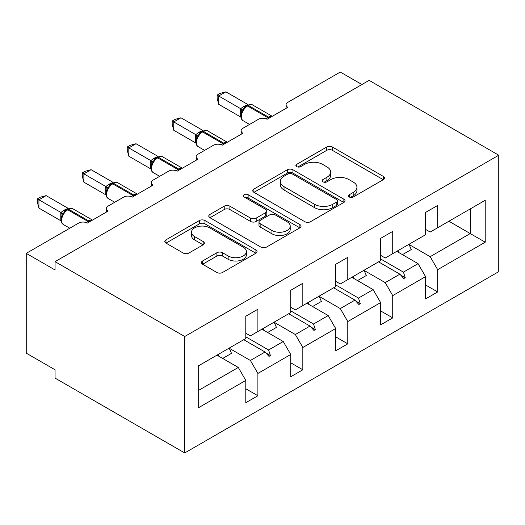 <?xml version="1.0" encoding="UTF-8"?>
<svg xmlns="http://www.w3.org/2000/svg" width="525" height="525" viewBox="0 0 525 525"><rect width="100%" height="100%" fill="white"/><g stroke="black" fill="none" stroke-linecap="round" stroke-linejoin="round"><path stroke-width="0.79" d="M349.302 197.013A2.802 1.614 0 0 0 353.259 197.013L383.309 179.662A3.997 2.31 0 0 0 384.477 178.027A3.997 2.31 0 0 0 383.309 176.4L332.404 147.007A3.997 2.31 0 0 0 326.747 147.007L296.704 164.358A2.802 1.614 0 0 0 295.883 165.5A2.802 1.614 0 0 0 296.704 166.642A2.802 1.614 0 0 0 300.661 166.642L304.546 164.397A12.797 7.389 0 0 1 322.645 164.397L326.891 166.845A12.797 7.389 0 0 1 330.638 172.069A12.797 7.389 0 0 1 326.891 177.293L323 179.537A2.802 1.614 0 0 0 322.179 180.685A2.802 1.614 0 0 0 323 181.827A2.802 1.614 0 0 0 326.963 181.827L330.848 179.583A12.797 7.389 0 0 1 348.948 179.583L353.194 182.031A12.797 7.389 0 0 1 356.941 187.254A12.797 7.389 0 0 1 353.194 192.478L349.302 194.723A2.802 1.614 0 0 0 348.482 195.864A2.802 1.614 0 0 0 349.302 197.013L349.302 194.723M202.598 260.971A3.997 2.31 0 0 0 201.429 262.605A3.997 2.31 0 0 0 202.598 264.239L216.884 272.482A3.997 2.31 0 0 0 222.534 272.482L255.905 253.214A3.997 2.31 0 0 0 257.079 251.587A3.997 2.31 0 0 0 255.905 249.952L205.006 220.559A3.997 2.31 0 0 0 199.349 220.559L165.979 239.827A3.997 2.31 0 0 0 164.804 241.461A3.997 2.31 0 0 0 165.979 243.095L183.232 253.05A3.997 2.31 0 0 0 188.882 253.05L203.168 244.808A3.997 2.31 0 0 0 204.337 243.173A3.997 2.31 0 0 0 203.168 241.539L194.611 236.604A10.697 6.175 0 0 1 191.481 232.234A10.697 6.175 0 0 1 198.082 226.531A10.697 6.175 0 0 1 209.738 227.87L243.252 247.216A10.697 6.175 0 0 1 246.389 251.587A10.697 6.175 0 0 1 239.781 257.289A10.697 6.175 0 0 1 228.126 255.951L222.534 252.728A3.997 2.31 0 0 0 216.884 252.728L202.598 260.971L202.598 264.239M498.75 155.21L184.708 336.518L184.708 452.957L498.75 271.648L498.75 155.21L369.101 80.358L55.059 261.667L55.059 269.981L26.25 253.352L78.684 223.079A6.11 3.531 180 0 1 87.327 223.079L108.071 211.102A6.11 3.531 0 0 1 106.286 208.609A6.11 3.531 0 0 1 108.071 206.108L123.631 197.131A6.11 3.531 180 0 1 132.274 197.131L153.018 185.154A6.11 3.531 0 0 1 151.226 182.654A6.11 3.531 0 0 1 153.018 180.16L168.577 171.176A6.11 3.531 180 0 1 177.22 171.176L197.964 159.2A6.11 3.531 0 0 1 196.173 156.706A6.11 3.531 0 0 1 197.964 154.212L213.524 145.228A6.11 3.531 180 0 1 222.167 145.228L242.911 133.252A6.11 3.531 0 0 1 241.119 130.758A6.11 3.531 0 0 1 242.911 128.264L258.464 119.28A6.11 3.531 180 0 1 267.107 119.28L287.851 107.303A6.11 3.531 0 0 1 286.066 104.81A6.11 3.531 0 0 1 287.851 102.316L340.292 72.043L361.896 84.518M184.708 336.518L55.059 261.667M304.835 221.707A3.997 2.31 0 0 0 310.485 221.707L343.855 202.44A3.997 2.31 0 0 0 345.03 200.806A3.997 2.31 0 0 0 343.855 199.172L292.957 169.785A3.997 2.31 0 0 0 287.3 169.785L253.929 189.052A3.997 2.31 0 0 0 252.755 190.68A3.997 2.31 0 0 0 253.929 192.314L304.835 221.707M245.293 197.617A2.802 1.614 0 0 1 248.128 198.01L248.128 194.683L299.88 224.562A3.997 2.31 0 0 1 301.055 226.196A3.997 2.31 0 0 1 299.88 227.83L266.51 247.091A3.997 2.31 0 0 1 260.859 247.091L209.954 217.704L209.954 214.436A3.997 2.31 0 0 0 208.779 216.07A3.997 2.31 0 0 0 209.954 217.704M209.954 214.436L224.234 206.194A3.997 2.31 0 0 1 229.891 206.194L250.537 218.111A3.997 2.31 0 0 0 256.193 218.111L265.663 212.645A3.997 2.31 0 0 0 266.838 211.011A3.997 2.31 0 0 0 265.663 209.377L244.171 196.967A2.802 1.614 0 0 1 243.351 195.825A2.802 1.614 0 0 1 245.077 194.335A2.802 1.614 0 0 1 248.128 194.683M245.792 333.191L250.399 335.856L257.893 331.531L257.893 309.238L245.792 316.227L245.792 338.513L198.253 365.964L198.253 407.879L245.792 380.435L238.298 367.461L216.976 355.149M245.792 388.749L257.893 395.738L257.893 373.446L290.732 354.487L283.244 341.512L261.923 329.201M229.143 348.2L250.399 360.472L257.893 373.446M290.732 307.243L295.345 309.908L302.833 305.583L302.833 283.29L290.732 290.279L290.732 312.565L257.893 331.531M290.732 362.801L302.833 369.79L302.833 347.498L335.678 328.538L328.191 315.564L306.869 303.253M274.089 322.252L295.345 334.523L302.833 347.498M335.678 281.295L340.292 283.959L347.78 279.635L347.78 257.342L335.678 264.331L335.678 286.617L302.833 305.583M335.678 336.853L347.78 343.842L347.78 321.549L380.625 302.59L373.137 289.616L351.816 277.305M319.029 296.303L340.292 308.575L347.78 321.549M380.625 255.347L385.232 258.011L392.726 253.687L392.726 231.394L380.625 238.383L380.625 260.669L347.78 279.635M380.625 310.905L392.726 317.894L392.726 295.601L425.572 276.642L425.572 298.928L437.673 291.939L437.673 269.653L485.212 242.209L470.229 233.559L470.229 208.937L485.212 200.287L485.212 242.209M363.976 270.355L385.232 282.627L392.726 295.601M425.572 229.399L430.178 232.057L437.673 227.732L437.673 205.446L425.572 212.428L425.572 234.721L392.726 253.687M425.572 284.957L437.673 291.939M408.923 244.407L430.178 256.679L437.673 269.653M26.25 253.352L26.25 353.154L55.059 369.79L55.059 378.105L184.708 452.957M257.893 395.738L245.792 402.721L245.792 380.435M302.833 369.79L290.732 376.773L290.732 354.487M347.78 343.842L335.678 350.825L335.678 328.538M392.726 317.894L380.625 324.877L380.625 302.59M437.673 227.732L485.212 200.287M268.59 325.356L270.421 324.293M245.792 336.807L268.59 349.972L283.244 341.512M250.399 360.472L265.053 352.012L268.984 356.396L270.421 355.569L268.59 349.972M243.731 339.701L265.053 352.012M313.537 299.401L315.368 298.344M290.732 310.859L313.537 324.023L328.191 315.564M295.345 334.523L309.999 326.064L313.93 330.448L315.368 329.615L313.537 324.023M288.678 313.753L309.999 326.064M358.483 273.453L360.314 272.396M335.678 284.911L358.483 298.075L373.137 289.616M340.292 308.575L354.946 300.116L358.87 304.5L360.314 303.667L358.483 298.075M333.624 287.805L354.946 300.116M403.423 247.505L405.261 246.448M380.625 258.963L403.423 272.127L418.077 263.662L396.756 251.357M385.232 282.627L399.886 274.168L403.817 278.552L405.261 277.718L403.423 272.127M378.564 261.857L399.886 274.168M418.077 263.662L425.572 276.642M430.178 256.679L470.229 233.559L448.908 221.248M198.253 390.58L238.298 367.461M400.726 275.107L405.261 277.718M355.786 301.055L360.314 303.667M310.839 327.003L315.368 329.615M265.893 352.951L270.421 355.569M350.418 197.407L353.194 195.805A12.797 7.389 0 0 0 356.941 190.582L356.941 187.254M330.638 172.069L330.638 175.396A12.797 7.389 0 0 1 326.891 180.62L324.122 182.221M383.257 179.694L332.404 150.334A3.997 2.31 0 0 0 326.747 150.334L297.819 167.035M343.803 202.466L292.957 173.112A3.997 2.31 0 0 0 287.3 173.112L253.982 192.347M336.788 201.948A2.802 1.614 0 0 0 337.608 200.806A2.802 1.614 0 0 0 336.788 199.664L292.103 173.867A2.802 1.614 0 0 0 288.146 173.867L284.045 176.236A12.797 7.389 0 0 0 280.298 181.46A12.797 7.389 0 0 0 284.045 186.683L314.587 204.317A12.797 7.389 0 0 0 332.686 204.317L336.788 201.948L336.788 205.275A2.802 1.614 0 0 0 337.608 204.133L337.608 200.806M280.298 181.46L280.298 184.787A12.797 7.389 0 0 0 284.045 190.011L284.045 186.683M336.788 205.275L332.686 207.644A12.797 7.389 0 0 1 314.587 207.644L284.045 190.011M210.007 217.737L224.234 209.521L224.234 206.194M266.838 211.011L266.838 214.338A3.997 2.31 0 0 1 265.663 215.972L256.193 221.438A3.997 2.31 0 0 1 250.537 221.438L229.891 209.521A3.997 2.31 0 0 0 224.234 209.521M248.128 198.01L299.827 227.857M271.957 230.482A10.697 6.175 0 0 0 283.618 231.82A10.697 6.175 0 0 0 290.22 226.111A10.697 6.175 0 0 0 287.083 221.747L275.277 214.928A3.997 2.31 0 0 0 269.62 214.928L260.151 220.402A3.997 2.31 0 0 0 258.976 222.029A3.997 2.31 0 0 0 260.151 223.663L271.957 230.482L271.957 233.809A10.697 6.175 0 0 0 283.618 235.148A10.697 6.175 0 0 0 290.22 229.438L290.22 226.111M258.976 222.029L258.976 225.356A3.997 2.31 0 0 0 260.151 226.99L260.151 223.663M271.957 233.809L260.151 226.99M246.389 251.587L246.389 254.914A10.697 6.175 0 0 1 239.781 260.617A10.697 6.175 0 0 1 228.126 259.278L222.534 256.056A3.997 2.31 0 0 0 216.884 256.056L202.65 264.265M191.481 232.234L191.481 235.561A10.697 6.175 0 0 0 194.611 239.932L194.611 236.604M203.109 244.84L194.611 239.932M255.852 253.247L205.006 223.886A3.997 2.31 0 0 0 199.349 223.886L166.031 243.127M218.708 104.311L217.127 98.405L217.127 95.078L218.708 95.996L225.907 91.836L247.905 104.534L243.442 106.614L240.699 108.695L218.708 95.996L218.708 104.311L240.575 116.937L240.575 108.616M247.439 105.413C249.893 104.298 251.692 104.186 252.833 105.085A8.761 5.06 120 0 0 248.456 105.518A2.034 1.175 -120 0 0 247.439 105.413L243.994 108.071L243.095 110.243L241.671 111.832C240.214 116.327 240.732 119.3 243.213 120.757L249.559 124.425M243.095 110.243L240.699 108.695M217.127 95.078L220.001 93.417L225.907 91.836M397.943 250.668A32.596 18.821 60 0 1 398.882 252.584M408.896 244.348A32.596 18.821 60 0 1 411.246 249.572L402.458 254.645M353.003 276.616A32.596 18.821 60 0 1 353.935 278.532M363.95 270.296A32.596 18.821 60 0 1 366.299 275.52L357.512 280.593M308.057 302.571A32.596 18.821 60 0 1 308.995 304.48M319.003 296.244A32.596 18.821 60 0 1 321.353 301.468L312.565 306.541M173.762 130.259L172.18 124.353L172.18 121.032L173.762 121.944L180.968 117.784L202.958 130.482L199.362 132.07L195.753 134.643L173.762 121.944L173.762 130.259L195.628 142.885L195.628 134.564M202.493 131.368C204.947 130.246 206.745 130.134 207.887 131.033A8.761 5.06 120 0 0 203.51 131.467A2.034 1.175 -120 0 0 202.493 131.368L199.054 134.019L198.148 136.192L196.724 137.78C195.274 142.275 195.786 145.248 198.266 146.705L204.619 150.373M198.148 136.192L195.753 134.643M172.18 121.032L175.055 119.365L180.968 117.784M128.815 156.207L127.234 150.301L127.234 146.98L128.815 147.893L136.021 143.732L158.018 156.43L153.556 158.517L150.806 160.591L128.815 147.893L128.815 156.207L150.682 168.833L150.682 160.512M157.546 157.316C160 156.194 161.798 156.083 162.947 156.982A8.761 5.06 120 0 0 158.563 157.415A2.034 1.175 -120 0 0 157.546 157.316L154.107 159.968L153.202 162.14L151.778 163.728C150.327 168.223 150.839 171.202 153.32 172.653L159.672 176.321M153.202 162.14L150.806 160.591M127.234 146.98L130.115 145.313L136.021 143.732M263.11 328.519A32.596 18.821 60 0 1 264.049 330.428M274.057 322.192A32.596 18.821 60 0 1 276.412 327.416L267.625 332.496M218.164 354.467A32.596 18.821 60 0 1 219.102 356.377M229.117 348.147A32.596 18.821 60 0 1 231.466 353.371L222.679 358.444M83.869 182.155L82.287 176.249L82.287 172.928L83.869 173.841L91.074 169.68L113.072 182.378L108.609 184.465L105.866 186.539L83.869 173.841L83.869 182.155L105.735 194.782L105.735 186.467M112.599 183.264C115.054 182.142 116.852 182.031 118 182.93A8.761 5.06 120 0 0 113.617 183.363A2.034 1.175 -120 0 0 112.599 183.264L109.161 185.916L108.262 188.088L106.831 189.676A4.482 3.248 18 0 0 105.715 186.519M108.262 188.088L105.866 186.539M82.287 172.928L85.168 171.268L91.074 169.68M38.929 208.11L37.341 202.197L37.341 198.877L38.929 199.789L46.128 195.628L68.125 208.327L63.663 210.413L60.92 212.487L38.929 199.789L38.929 208.11L60.788 220.73L60.788 212.415M67.653 209.213C70.107 208.09 71.912 207.979 73.054 208.878A8.761 5.06 120 0 0 68.677 209.311A2.034 1.175 -120 0 0 67.653 209.213L64.214 211.864L63.315 214.036L61.884 215.624C60.434 220.119 60.953 223.099 63.427 224.549L69.779 228.218M63.315 214.036L60.92 212.487M37.341 198.877L40.222 197.216L46.128 195.628M353.194 195.805L353.194 192.478M323 181.827L323 179.537M326.891 180.62L326.891 177.293M296.704 166.642L296.704 164.358M326.747 150.334L326.747 147.007M332.404 150.334L332.404 147.007M383.309 179.662L383.309 176.4M253.929 192.314L253.929 189.052M287.3 173.112L287.3 169.785M292.957 173.112L292.957 169.785M343.855 202.44L343.855 199.172M314.587 207.644L314.587 204.317M332.686 207.644L332.686 204.317M229.891 209.521L229.891 206.194M250.537 221.438L250.537 218.111M256.193 221.438L256.193 218.111M265.663 215.972L265.663 212.645M299.88 227.83L299.88 224.562M216.884 256.056L216.884 252.728M222.534 256.056L222.534 252.728M228.126 259.278L228.126 255.951M203.168 244.808L203.168 241.539M165.979 243.095L165.979 239.827M199.349 223.886L199.349 220.559M205.006 223.886L205.006 220.559M255.905 253.214L255.905 249.952M269.443 117.935A2.034 1.175 -120 0 0 268.623 117.16A8.761 5.06 -60 0 1 272.121 116.393M266.155 118.834A8.761 5.06 -60 0 1 267.757 117.659L268.623 117.16L248.456 105.518L247.59 106.017A8.761 5.06 120 0 0 241.395 116.747A8.761 5.06 120 0 0 243.213 120.757M246.573 105.912A2.034 1.175 60 0 1 247.59 106.017L267.757 117.659A2.034 1.175 60 0 1 268.583 118.433M245.621 106.549A4.482 2.586 60 0 1 244.309 106.116M245.018 107.041A4.482 2.586 60 0 1 243.442 106.614M241.657 111.858A4.482 3.248 18 0 0 240.555 108.675M224.497 143.883A2.034 1.175 -120 0 0 223.676 143.108A8.761 5.06 -60 0 1 227.174 142.341M221.209 144.782A8.761 5.06 -60 0 1 222.81 143.607L223.676 143.108L203.51 131.467L202.643 131.965A8.761 5.06 120 0 0 196.448 142.695A8.761 5.06 120 0 0 198.266 146.705M201.626 131.867A2.034 1.175 60 0 1 202.643 131.965L222.81 143.607A2.034 1.175 60 0 1 223.637 144.382M200.681 132.497A4.482 2.586 60 0 1 199.362 132.07M200.077 132.989A4.482 2.586 60 0 1 198.502 132.569M196.711 137.806A4.482 3.248 18 0 0 195.608 134.623M179.557 169.831A2.034 1.175 -120 0 0 178.73 169.057A8.761 5.06 -60 0 1 182.227 168.289M176.262 170.73A8.761 5.06 -60 0 1 177.87 169.555L178.73 169.057L158.563 157.415L157.697 157.913A8.761 5.06 120 0 0 151.508 168.643A8.761 5.06 120 0 0 153.32 172.653M156.68 157.815A2.034 1.175 60 0 1 157.697 157.913L177.87 169.555A2.034 1.175 60 0 1 178.69 170.33M155.735 158.445A4.482 2.586 60 0 1 154.422 158.018M155.131 158.937A4.482 2.586 60 0 1 153.556 158.517M151.764 163.754A4.482 3.248 18 0 0 150.662 160.571M134.61 195.779A2.034 1.175 -120 0 0 133.79 195.005A8.761 5.06 -60 0 1 137.281 194.237M131.316 196.678A8.761 5.06 -60 0 1 132.923 195.503L133.79 195.005L113.617 183.363L112.757 183.862A8.761 5.06 120 0 0 106.562 194.591A8.761 5.06 120 0 0 108.373 198.601L114.726 202.269M111.733 183.763A2.034 1.175 60 0 1 112.757 183.862L132.923 195.503A2.034 1.175 60 0 1 133.744 196.278M110.788 184.393A4.482 2.586 60 0 1 109.476 183.967M110.184 184.892A4.482 2.586 60 0 1 108.609 184.465M89.663 221.727A2.034 1.175 -120 0 0 88.843 220.959A8.761 5.06 -60 0 1 92.334 220.185M86.376 222.626A8.761 5.06 -60 0 1 87.977 221.458L88.843 220.959L68.677 209.311L67.81 209.81A8.761 5.06 120 0 0 61.615 220.539A8.761 5.06 120 0 0 63.427 224.549M66.793 209.711A2.034 1.175 60 0 1 67.81 209.81L87.977 221.458A2.034 1.175 60 0 1 88.797 222.226M65.842 210.341A4.482 2.586 60 0 1 64.529 209.915M65.238 210.84A4.482 2.586 60 0 1 63.663 210.413M61.878 215.65A4.482 3.248 18 0 0 60.775 212.468M286.066 108.34L286.066 104.81M241.119 134.288L241.119 130.758M196.173 160.237L196.173 156.706M151.226 186.185L151.226 182.654M106.286 212.133L106.286 208.609M252.833 105.085L272.272 116.301M207.887 131.033L227.325 142.255M162.947 156.982L182.378 168.203M118 182.93L137.432 194.152M106.831 189.676C105.381 194.171 105.893 197.151 108.373 198.601M73.054 208.878L92.485 220.1"/></g></svg>
